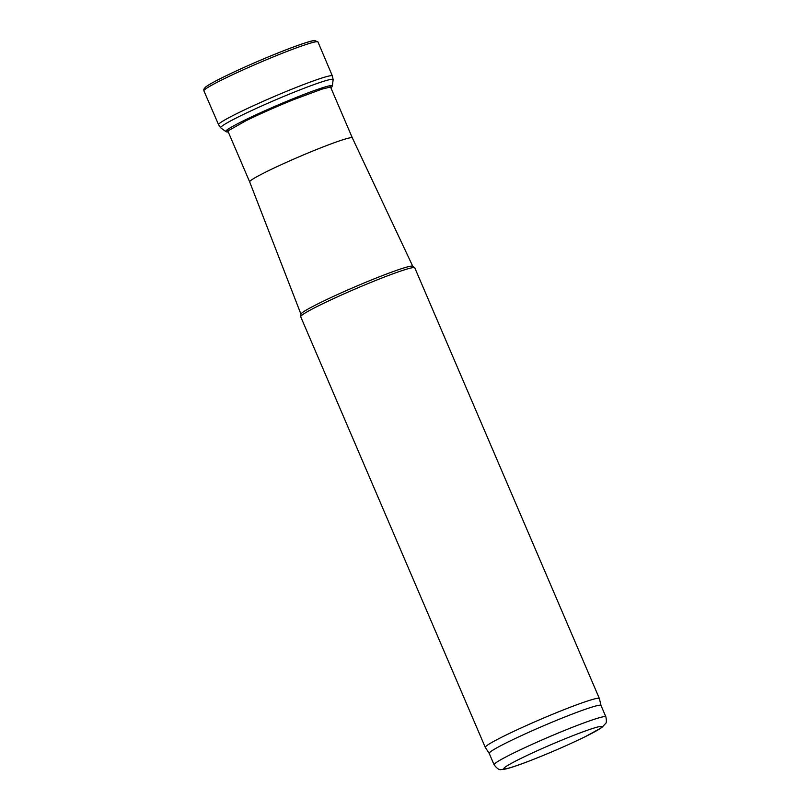 <?xml version="1.0" encoding="UTF-8"?>
<svg xmlns="http://www.w3.org/2000/svg" width="810" height="810" viewBox="0 0 810 810"><rect width="100%" height="100%" fill="white"/><g stroke="black" fill="none" stroke-linecap="round" stroke-linejoin="round"><path stroke-width="1.21" d="M489.22 753.411A60.821 3.939 -23.2 0 1 489.2 753.371A60.821 3.939 -23.2 0 1 543.551 725.79A60.821 3.939 -23.2 0 1 601 705.459L599.39 698.554A62.056 4.02 -23.2 0 0 599.37 698.514L414.781 267.826A62.056 4.02 -23.2 0 0 414.679 267.705A62.056 4.02 -23.2 0 0 356.157 288.573A62.056 4.02 -23.2 0 0 300.682 316.558A62.056 4.02 -23.2 0 0 300.702 316.72L485.291 747.407A62.056 4.02 -23.2 0 1 540.746 719.26A62.056 4.02 -23.2 0 1 599.37 698.514M489.21 753.391L485.322 747.448A62.056 4.02 -23.2 0 1 485.291 747.407M300.682 316.558L300.976 314.108A60.821 3.939 -23.2 0 1 355.347 286.679A60.821 3.939 -23.2 0 1 412.695 266.227L414.679 267.705M300.966 314.189L249.672 181.896A55.849 3.625 -23.2 0 1 249.672 181.896A55.849 3.625 -23.2 0 1 299.578 156.573A55.849 3.625 -23.2 0 1 352.34 137.892A55.849 3.625 -23.2 0 1 352.34 137.902L412.766 266.267M330.996 88.077L332.363 85.951L333.143 79.694A61.175 3.969 156.8 0 0 333.133 79.593L332.394 75.998A61.904 4.01 156.8 0 0 332.373 75.948A61.904 4.01 156.8 0 0 298.768 86.417A61.904 4.01 156.8 0 0 238.828 112.62A61.904 4.01 156.8 0 0 238.474 112.793A61.904 4.01 156.8 0 0 218.578 124.72A61.904 4.01 156.8 0 0 218.609 124.76L203.907 90.872L203.816 89.222L205.375 87.237C208.19 84.989 214.549 81.435 224.431 76.585C244.033 67.078 264.89 58.036 286.993 49.44C302.849 43.456 312.052 40.48 314.614 40.51L317.986 41.978A62.056 4.02 156.8 0 0 286.254 51.708A62.056 4.02 156.8 0 0 227.62 77.082A62.056 4.02 156.8 0 0 223.854 78.914A62.056 4.02 156.8 0 0 203.907 90.872M333.133 79.593A61.175 3.969 156.8 0 0 300.368 89.707A61.175 3.969 156.8 0 0 240.874 115.688A61.175 3.969 156.8 0 0 240.337 115.951A61.175 3.969 156.8 0 0 220.695 127.788A61.175 3.969 156.8 0 0 220.765 127.858L226.223 131.838L228.319 132.081M584.81 736.887A53.369 3.463 -23.2 0 1 504.66 768.892A53.369 3.463 -23.2 0 1 569.258 737.11A53.369 3.463 -23.2 0 1 584.81 736.887M494.08 764.751A60.821 3.939 -23.2 0 1 548.431 737.171A60.821 3.939 -23.2 0 1 605.88 716.84C606.609 720.667 606.528 722.864 605.637 723.451L601.668 727.653L585.164 736.736C566.595 745.747 547.094 754.171 526.642 762.028C516.659 765.835 509.379 768.204 504.822 769.156L501.279 769.5C499.486 770.28 497.097 768.7 494.08 764.751L489.2 753.371M314.725 42.019A60.173 3.898 156.8 0 0 287.57 49.218A60.173 3.898 156.8 0 0 224.532 76.545A60.173 3.898 156.8 0 0 224.198 76.707M332.363 85.951A57.996 3.756 156.8 0 0 301.634 95.317A57.996 3.756 156.8 0 0 244.448 120.295A57.996 3.756 156.8 0 0 244.377 120.326A57.996 3.756 156.8 0 0 225.838 131.615M605.88 716.84L601 705.459M352.34 137.892L329.984 85.718M249.672 181.906L227.306 129.721M332.373 75.948L317.986 41.978M220.695 127.788L218.609 124.76M228.673 130.501L245.815 120.822C259.959 113.916 275.856 106.869 293.514 99.681L321.884 89.141L329.599 87.237"/></g></svg>
